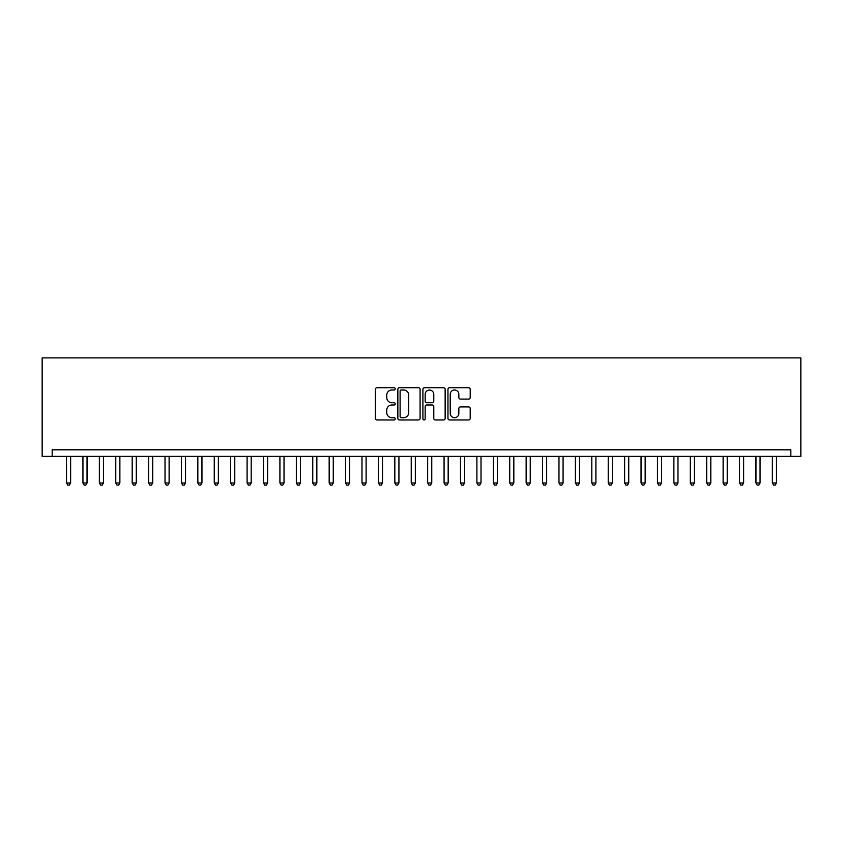 <?xml version="1.0" encoding="UTF-8"?>
<svg xmlns="http://www.w3.org/2000/svg" width="843" height="843" viewBox="0 0 843 843"><rect width="100%" height="100%" fill="white"/><g stroke="black" fill="none" stroke-linecap="round" stroke-linejoin="round"><path stroke-width="1.26" d="M395.241 388.865A1.128 1.128 0 0 0 394.113 387.738L376.99 387.738A1.612 1.612 0 0 0 375.377 389.35L375.377 418.36A1.612 1.612 0 0 0 376.99 419.962L394.113 419.962A1.128 1.128 0 0 0 395.241 418.834A1.128 1.128 0 0 0 394.113 417.706L391.89 417.706A5.153 5.153 0 0 1 386.737 412.554L386.737 410.141A5.153 5.153 0 0 1 391.89 404.977L394.113 404.977A1.128 1.128 0 0 0 395.241 403.85A1.128 1.128 0 0 0 394.113 402.722L391.89 402.722A5.153 5.153 0 0 1 386.737 397.569L386.737 395.156A5.153 5.153 0 0 1 391.89 389.993L394.113 389.993A1.128 1.128 0 0 0 395.241 388.865M468.592 399.097A1.612 1.612 0 0 0 470.204 397.485L470.204 389.35A1.612 1.612 0 0 0 468.592 387.738L449.572 387.738A1.612 1.612 0 0 0 447.96 389.35L447.96 418.36A1.612 1.612 0 0 0 449.572 419.962L468.592 419.962A1.612 1.612 0 0 0 470.204 418.36L470.204 408.528A1.612 1.612 0 0 0 468.592 406.916L460.447 406.916A1.612 1.612 0 0 0 458.845 408.528L458.845 413.397A4.31 4.31 0 0 1 454.535 417.706A4.31 4.31 0 0 1 450.225 413.397L450.225 394.303A4.31 4.31 0 0 1 454.535 389.993A4.31 4.31 0 0 1 458.845 394.303L458.845 397.485A1.612 1.612 0 0 0 460.447 399.097L468.592 399.097M790.839 456.379L790.839 449.814L52.161 449.814L52.161 456.379L800.85 456.379L800.85 357.896L42.15 357.896L42.15 456.379L52.161 456.379M420.088 389.35A1.612 1.612 0 0 0 418.476 387.738L399.466 387.738A1.612 1.612 0 0 0 397.854 389.35L397.854 418.36A1.612 1.612 0 0 0 399.466 419.962L418.476 419.962A1.612 1.612 0 0 0 420.088 418.36L420.088 389.35M424.524 387.738L443.534 387.738A1.612 1.612 0 0 1 445.146 389.35L445.146 418.36A1.612 1.612 0 0 1 443.534 419.962L435.399 419.962A1.612 1.612 0 0 1 433.787 418.36L433.787 406.589A1.612 1.612 0 0 0 432.174 404.977L426.779 404.977A1.612 1.612 0 0 0 425.167 406.589L425.167 418.834A1.128 1.128 0 0 1 424.04 419.962A1.128 1.128 0 0 1 422.912 418.834L422.912 389.35A1.612 1.612 0 0 1 424.524 387.738M401.236 389.993A1.128 1.128 0 0 0 400.109 391.12L400.109 416.579A1.128 1.128 0 0 0 401.236 417.706L403.576 417.706A5.153 5.153 0 0 0 408.729 412.554L408.729 395.156A5.153 5.153 0 0 0 403.576 389.993L401.236 389.993M433.787 394.387A4.31 4.31 0 0 0 429.477 390.077A4.31 4.31 0 0 0 425.167 394.387L425.167 401.11A1.612 1.612 0 0 0 426.779 402.722L432.174 402.722A1.612 1.612 0 0 0 433.787 401.11L433.787 394.387M66.523 456.379L66.523 482.976L70.633 482.976L70.633 456.379M70.633 482.976L69.4 485.104L67.756 485.104L66.523 482.976M82.941 456.379L82.941 482.976L87.04 482.976L87.04 456.379M87.04 482.976L85.817 485.104L84.174 485.104L82.941 482.976M99.358 456.379L99.358 482.976L103.457 482.976L103.457 456.379M103.457 482.976L102.224 485.104L100.591 485.104L99.358 482.976M115.776 456.379L115.776 482.976L119.875 482.976L119.875 456.379M119.875 482.976L118.642 485.104L116.998 485.104L115.776 482.976M132.182 456.379L132.182 482.976L136.292 482.976L136.292 456.379M136.292 482.976L135.059 485.104L133.415 485.104L132.182 482.976M148.6 456.379L148.6 482.976L152.709 482.976L152.709 456.379M152.709 482.976L151.477 485.104L149.833 485.104L148.6 482.976M165.017 456.379L165.017 482.976L169.116 482.976L169.116 456.379M169.116 482.976L167.883 485.104L166.25 485.104L165.017 482.976M181.435 456.379L181.435 482.976L185.534 482.976L185.534 456.379M185.534 482.976L184.301 485.104L182.657 485.104L181.435 482.976M197.842 456.379L197.842 482.976L201.951 482.976L201.951 456.379M201.951 482.976L200.718 485.104L199.074 485.104L197.842 482.976M214.259 456.379L214.259 482.976L218.369 482.976L218.369 456.379M218.369 482.976L217.136 485.104L215.492 485.104L214.259 482.976M230.676 456.379L230.676 482.976L234.775 482.976L234.775 456.379M234.775 482.976L233.553 485.104L231.909 485.104L230.676 482.976M247.094 456.379L247.094 482.976L251.193 482.976L251.193 456.379M251.193 482.976L249.96 485.104L248.327 485.104L247.094 482.976M263.501 456.379L263.501 482.976L267.61 482.976L267.61 456.379M267.61 482.976L266.377 485.104L264.734 485.104L263.501 482.976M279.918 456.379L279.918 482.976L284.028 482.976L284.028 456.379M284.028 482.976L282.795 485.104L281.151 485.104L279.918 482.976M296.336 456.379L296.336 482.976L300.435 482.976L300.435 456.379M300.435 482.976L299.212 485.104L297.568 485.104L296.336 482.976M312.753 456.379L312.753 482.976L316.852 482.976L316.852 456.379M316.852 482.976L315.619 485.104L313.986 485.104L312.753 482.976M329.17 456.379L329.17 482.976L333.27 482.976L333.27 456.379M333.27 482.976L332.037 485.104L330.393 485.104L329.17 482.976M345.577 456.379L345.577 482.976L349.687 482.976L349.687 456.379M349.687 482.976L348.454 485.104L346.81 485.104L345.577 482.976M361.995 456.379L361.995 482.976L366.104 482.976L366.104 456.379M366.104 482.976L364.871 485.104L363.228 485.104L361.995 482.976M378.412 456.379L378.412 482.976L382.511 482.976L382.511 456.379M382.511 482.976L381.278 485.104L379.645 485.104L378.412 482.976M394.83 456.379L394.83 482.976L398.929 482.976L398.929 456.379M398.929 482.976L397.696 485.104L396.052 485.104L394.83 482.976M411.236 456.379L411.236 482.976L415.346 482.976L415.346 456.379M415.346 482.976L414.113 485.104L412.469 485.104L411.236 482.976M427.654 456.379L427.654 482.976L431.764 482.976L431.764 456.379M431.764 482.976L430.531 485.104L428.887 485.104L427.654 482.976M444.071 456.379L444.071 482.976L448.17 482.976L448.17 456.379M448.17 482.976L446.948 485.104L445.304 485.104L444.071 482.976M460.489 456.379L460.489 482.976L464.588 482.976L464.588 456.379M464.588 482.976L463.355 485.104L461.722 485.104L460.489 482.976M476.896 456.379L476.896 482.976L481.005 482.976L481.005 456.379M481.005 482.976L479.772 485.104L478.129 485.104L476.896 482.976M493.313 456.379L493.313 482.976L497.423 482.976L497.423 456.379M497.423 482.976L496.19 485.104L494.546 485.104L493.313 482.976M509.73 456.379L509.73 482.976L513.83 482.976L513.83 456.379M513.83 482.976L512.607 485.104L510.963 485.104L509.73 482.976M526.148 456.379L526.148 482.976L530.247 482.976L530.247 456.379M530.247 482.976L529.014 485.104L527.381 485.104L526.148 482.976M542.565 456.379L542.565 482.976L546.664 482.976L546.664 456.379M546.664 482.976L545.432 485.104L543.788 485.104L542.565 482.976M558.972 456.379L558.972 482.976L563.082 482.976L563.082 456.379M563.082 482.976L561.849 485.104L560.205 485.104L558.972 482.976M575.39 456.379L575.39 482.976L579.499 482.976L579.499 456.379M579.499 482.976L578.266 485.104L576.623 485.104L575.39 482.976M591.807 456.379L591.807 482.976L595.906 482.976L595.906 456.379M595.906 482.976L594.673 485.104L593.04 485.104L591.807 482.976M608.225 456.379L608.225 482.976L612.324 482.976L612.324 456.379M612.324 482.976L611.091 485.104L609.447 485.104L608.225 482.976M624.631 456.379L624.631 482.976L628.741 482.976L628.741 456.379M628.741 482.976L627.508 485.104L625.864 485.104L624.631 482.976M641.049 456.379L641.049 482.976L645.158 482.976L645.158 456.379M645.158 482.976L643.926 485.104L642.282 485.104L641.049 482.976M657.466 456.379L657.466 482.976L661.565 482.976L661.565 456.379M661.565 482.976L660.343 485.104L658.699 485.104L657.466 482.976M673.884 456.379L673.884 482.976L677.983 482.976L677.983 456.379M677.983 482.976L676.75 485.104L675.117 485.104L673.884 482.976M690.291 456.379L690.291 482.976L694.4 482.976L694.4 456.379M694.4 482.976L693.167 485.104L691.523 485.104L690.291 482.976M706.708 456.379L706.708 482.976L710.818 482.976L710.818 456.379M710.818 482.976L709.585 485.104L707.941 485.104L706.708 482.976M723.125 456.379L723.125 482.976L727.224 482.976L727.224 456.379M727.224 482.976L726.002 485.104L724.358 485.104L723.125 482.976M739.543 456.379L739.543 482.976L743.642 482.976L743.642 456.379M743.642 482.976L742.409 485.104L740.776 485.104L739.543 482.976M755.96 456.379L755.96 482.976L760.059 482.976L760.059 456.379M760.059 482.976L758.826 485.104L757.183 485.104L755.96 482.976M772.367 456.379L772.367 482.976L776.477 482.976L776.477 456.379M776.477 482.976L775.244 485.104L773.6 485.104L772.367 482.976"/></g></svg>
